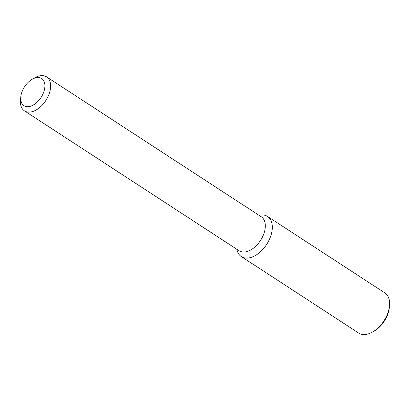 <?xml version="1.0" encoding="UTF-8"?>
<svg xmlns="http://www.w3.org/2000/svg" width="410" height="410" viewBox="0 0 410 410"><rect width="100%" height="100%" fill="white"/><g stroke="black" fill="none" stroke-linecap="round" stroke-linejoin="round"><path stroke-width="0.61" d="M258.884 215.219L260.852 215.019A23.959 14.519 123.1 0 1 270.364 237.103A23.959 14.519 123.1 0 1 244.698 257.931A23.959 14.519 123.1 0 1 237.354 251.079L236.744 249.198M32.277 79.202L34.845 77.741A20.28 12.29 123.1 0 1 46.586 76.87L261.272 216.777A20.28 12.29 123.1 0 1 261.77 238.353A20.28 12.29 123.1 0 1 241.946 251.873A20.28 12.29 123.1 0 1 239.127 250.756L24.441 110.849A20.28 12.29 123.1 0 1 20.5 99.753L20.802 96.811A16.221 9.83 123.1 0 1 32.277 79.202A16.221 9.83 123.1 0 1 44.48 89.493A16.221 9.83 123.1 0 1 26.209 106.585A16.221 9.83 123.1 0 1 20.802 96.811M46.586 76.87A20.28 12.29 123.1 0 1 47.083 98.446A20.28 12.29 123.1 0 1 27.265 111.966A20.28 12.29 123.1 0 1 24.441 110.849M259.043 215.322A23.959 14.519 123.1 0 1 267.535 216.459L384.841 292.909A23.959 14.519 123.1 0 1 389.5 306.019L389.321 307.782A21.53 13.043 123.1 0 1 374.089 331.152L372.552 332.028A23.959 14.519 123.1 0 1 362.01 334.381A23.959 14.519 123.1 0 1 358.673 333.058L241.367 256.609A23.959 14.519 123.1 0 1 236.898 249.3M389.5 306.019A23.959 14.519 123.1 0 1 372.552 332.028M267.535 216.459A23.959 14.519 123.1 0 1 268.119 241.956A23.959 14.519 123.1 0 1 244.698 257.931A23.959 14.519 123.1 0 1 241.367 256.609"/></g></svg>
